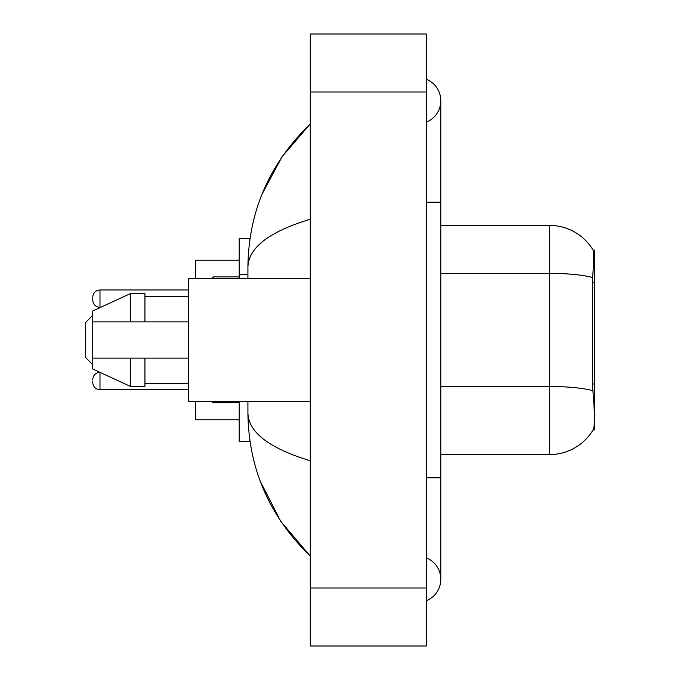 <?xml version="1.0" encoding="UTF-8"?>
<svg xmlns="http://www.w3.org/2000/svg" width="680" height="680" viewBox="0 0 680 680"><rect width="100%" height="100%" fill="white"/><g stroke="black" fill="none" stroke-linecap="round" stroke-linejoin="round"><path stroke-width="1.02" d="M594.515 383.962L592.416 383.962L593.342 396.559C594.804 414.724 594.804 425.697 593.342 429.479L593.087 429.913L594.515 429.913L594.515 250.087L593.198 250.266A50.762 50.762 0 0 0 549.559 225.428A50.762 50.762 0 0 1 593.087 250.087A50.762 50.762 0 0 0 549.559 225.428L440.793 225.428M250.027 238.484L239.207 238.484L239.207 278.366M250.027 441.515L239.207 441.515L239.207 401.633M426.292 477.776L440.793 477.776L440.793 100.708A23.205 23.205 0 0 1 426.292 122.221A23.205 23.205 0 0 0 426.292 79.203A23.205 23.205 0 0 1 440.793 100.708A23.205 23.205 0 0 0 426.292 79.203A23.205 23.205 0 0 1 440.793 100.708M426.292 600.797A23.205 23.205 0 0 0 426.292 557.779A23.205 23.205 0 0 1 426.292 600.797A23.205 23.205 0 0 0 440.793 579.292A23.205 23.205 0 0 1 426.292 600.797M310.267 219.266C269.254 231.633 248.463 247.605 247.911 267.197L247.911 278.366M247.911 401.633L247.911 412.802C248.37 432.327 269.161 448.307 310.267 460.734M310.267 646L426.292 646L426.292 34L310.267 34L310.267 646M247.911 267.197C248.531 211.429 269.314 163.668 310.267 123.913L282.124 156.621L262.029 194.191M260.27 481.279L280.729 521.313L310.267 556.087C269.314 516.332 248.531 468.571 247.911 412.802M593.342 429.479A50.762 50.762 0 0 1 549.559 454.571L440.793 454.571M592.416 383.962L592.62 277.517C593.878 261.74 594.073 252.662 593.198 250.266A50.762 50.762 0 0 0 549.559 225.428L549.559 273.368L440.793 273.368M310.267 278.366L188.453 278.366L188.453 401.633L310.267 401.633M130.441 321.87L92.735 321.87L92.735 310.998L130.441 293.59L130.441 321.87L188.453 321.87M130.441 293.59L144.942 293.59L144.942 321.87M188.453 358.13L144.942 358.13L144.942 386.41L130.441 386.41L130.441 358.13L92.735 358.13L92.735 369.002L130.441 386.41M92.735 321.87L92.735 358.13L102.331 358.13M144.942 358.13L130.441 358.13M92.735 381.038L92.735 382.491L92.735 381.038M92.735 298.664L92.735 300.118L92.735 298.664M92.735 315.35L85.484 322.6L85.484 357.399L92.735 364.65M195.704 401.633L195.704 419.764L239.207 419.764M239.207 260.236L195.704 260.236L195.704 278.366M594.515 282.447L592.416 282.447M247.911 274.44L239.207 274.44M426.292 202.224L440.793 202.224M310.267 587.987L426.292 587.987M310.267 92.013L426.292 92.013M549.559 454.571L549.559 273.368A50.762 8.814 180 0 1 592.62 277.517M592.781 390.677A50.762 8.814 180 0 0 549.559 386.486L440.793 386.486M92.735 379.593C93.203 375.148 95.625 372.733 99.985 372.342L99.985 389.742L188.453 389.742M213.103 401.633L213.103 402.798L239.207 402.798M188.453 289.969L99.985 289.969L99.985 307.368C95.625 306.977 93.203 304.563 92.735 300.118M239.207 276.913L213.103 276.913L213.103 278.366M440.793 477.776L440.793 579.292M310.267 123.913L305.226 128.783M310.267 556.087L305.226 551.216M144.942 296.497L188.453 296.497M144.942 383.503L188.453 383.503M99.985 389.742C95.625 389.351 93.203 386.937 92.735 382.491M213.103 402.798L211.65 401.344M99.985 307.368L100.589 307.368M99.985 289.969C95.625 290.36 93.203 292.774 92.735 297.219M213.103 276.913L211.65 278.366"/></g></svg>
